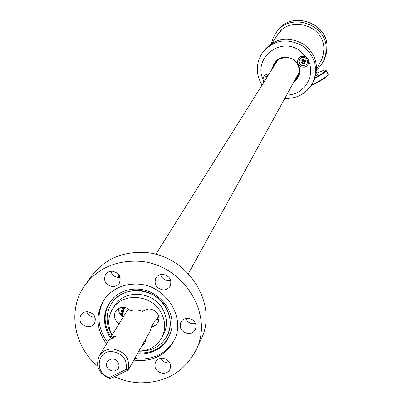 <?xml version="1.0" encoding="UTF-8"?>
<svg xmlns="http://www.w3.org/2000/svg" width="403" height="403" viewBox="0 0 403 403"><rect width="100%" height="100%" fill="white"/><g stroke="black" fill="none" stroke-linecap="round" stroke-linejoin="round"><path stroke-width="0.6" d="M120.275 314.597L122.623 307.262L120.275 314.597M137.806 290.518C160.606 290.628 177.778 317.589 166.998 336.057C161.034 346.263 151.81 351.305 139.327 351.189L139.01 351.174C151.634 351.401 160.963 346.363 166.998 336.057C171.547 326.762 171.225 317.277 166.021 307.6C155.231 287.107 122.552 284.775 111.535 303.55C117.651 294.749 126.406 290.407 137.806 290.518M111.979 335.271C105.667 324.395 105.515 313.821 111.535 303.55C105.712 313.403 105.657 323.644 111.369 334.268M113.696 297.6C103.334 309.559 102.387 322.722 110.86 337.079M137.972 353.028L139.373 353.124C155.387 352.968 165.965 345.719 171.104 331.372M97.697 366.141C73.391 345.94 67.351 309.156 84.978 285.279L91.486 276.181C103.626 260.116 120.421 252.182 141.866 252.379C185.964 252.485 219.877 303.696 200.704 340.187L195.913 350.293C184.211 372.211 165.29 383.046 139.161 382.8L131.897 382.044L126.497 380.956L121.182 379.43L114.301 376.734M169.839 362.896L166.832 362.836L164.394 361.939L162.333 360.363L160.873 358.272M95.083 317.206L94.282 317.211C90.594 316.849 88.05 314.965 86.65 311.569M120.154 277.491L118.704 277.566C114.669 277.133 112.044 275.017 110.82 271.209M170.751 280.453L168.459 280.69C164.489 280.281 161.875 278.221 160.611 274.514M195.596 323.493L193.153 323.755C189.571 323.423 187.057 321.644 185.607 318.425M137.413 354.025L138.919 354.126C156.586 353.733 167.482 345.351 171.607 328.974C175.396 310.013 157.714 289.389 137.287 289.102C128.955 288.865 121.681 291.188 115.454 296.069C102.83 308.159 101.098 322.153 110.261 338.052M84.978 285.279C97.284 268.997 114.326 260.963 136.103 261.179C180.876 261.32 215.353 313.307 195.913 350.293M162.52 358.181C169.094 359.647 171.567 363.395 169.945 369.435L168.948 370.921L167.064 372.432L164.741 373.264L162.847 373.39C156.203 371.878 153.755 368.085 155.498 362.01L156.923 360.151L158.369 359.113L160.661 358.307L162.52 358.181M87.859 326.893C80.766 325.105 78.444 321.025 80.892 314.667L83.663 312.305L87.355 311.569C94.383 313.312 96.735 317.347 94.418 323.674L91.627 326.128L87.859 326.893M112.608 286.704C105.43 284.906 103.108 280.765 105.631 274.297L108.437 271.909L112.16 271.154C119.263 272.896 121.625 276.987 119.243 283.425L116.417 285.918L112.608 286.704M163.129 289.918C156.163 288.281 153.755 284.271 155.906 277.894L157.366 276.151L158.797 275.184L160.434 274.554L162.797 274.307C169.683 275.894 172.126 279.853 170.116 286.185L169.079 287.586L167.21 289.006L164.953 289.792L163.129 289.918M188.236 333.624C181.546 332.127 179.078 328.299 180.831 322.138L181.854 320.657L183.748 319.156L186.075 318.32L187.964 318.189C194.578 319.634 197.072 323.413 195.455 329.523L194.014 331.503L192.528 332.616L190.785 333.336L188.236 333.624M174.106 340.429C166.515 352.978 154.984 359.164 139.503 358.982L134.884 358.504M107.561 342.429C97.39 328.153 96.307 313.801 104.317 299.374M106.583 344.016C96.201 329.377 95.264 314.763 103.773 300.17C111.5 289.289 122.472 283.924 136.677 284.065C165.295 284.191 186.977 317.871 173.738 341.175C166.248 354.282 154.535 360.761 138.607 360.609L133.796 360.101M121.308 315.796L122.033 311.423L123.928 307.293M122.341 316.682L122.517 311.841L124.018 307.298M123.132 317.186L123.222 312.134L124.804 307.408M271.98 43.207L277.823 34.547L281.223 30.522M323.176 55.206L321.347 60.057L316.582 69.447M299.212 95.818L303.746 93.199L307.308 90.242L310.325 86.741L312.723 82.786C318.582 68.082 315.075 55.725 302.2 45.72C286.518 37.474 273.163 39.947 262.136 53.136C255.698 63.674 255.683 74.313 262.101 85.048M306.174 57.03L308.088 59.105L308.814 61.861L308.23 64.253L306.653 66.142L305.58 66.772L304.386 67.15L301.882 67.084L299.63 65.956L298.074 63.991L297.515 61.568C298.552 56.722 301.439 55.211 306.174 57.03L299.243 50.31C280.12 36.517 253.084 58.485 263.048 79.371L263.874 82.227M284.805 98.403C297.349 98.795 306.653 93.592 312.723 82.786L313.68 80.872C319.514 66.233 316.023 53.937 303.212 43.982C287.611 35.781 274.322 38.245 263.345 51.372L262.136 53.136M269.008 74.041C265.441 74.107 263.451 75.88 263.048 79.371M293.742 82.167C301.414 75.321 301.721 67.976 294.664 60.148L293.389 59.206C282.196 54.607 275.053 57.992 271.954 69.351M294.286 81.179L297.852 77.049C300.683 70.802 299.545 65.251 294.432 60.395L293.198 59.483C285.727 55.604 279.465 56.878 274.408 63.306L272.554 68.394M297.978 76.802L294.573 80.65M272.876 67.885L274.584 63.039M271.456 43.529L273.012 38.265L275.617 33.429C289.037 11.36 327.589 23.661 326.188 49.65L325.659 54.863L323.775 60.652L320.914 65.477L316.551 70.062M276.579 36.391L277.632 34.643M321.317 60.349L320.299 62.117M276.312 36.794L277.471 34.88C289.681 14.548 325.12 25.747 323.846 49.604L322.969 56.012L321.906 59.06L320.083 62.546M286.815 57.261L280.075 58.667L278.831 59.412L275.738 62.415L273.879 66.288M295.485 78.998C299.701 74.228 300.235 68.999 297.087 63.306M315.534 76.081L317.473 74.525M314.98 77.814C322.183 73.769 325.659 71.185 325.407 70.051L324.571 70.011L316.713 73.134M325.493 70.132L326.103 70.369C325.629 71.865 321.841 74.57 314.728 78.494M311.489 85.008L315.821 82.937C322.838 79.189 326.964 76.374 328.193 74.49L328.158 74.147M311.166 85.522L316.063 83.219C322.843 79.598 326.833 76.872 328.022 75.054L328.032 75.013M305.494 62.082L304.144 62.198L304.29 63.528L302.718 63.664L302.809 61.906L304.053 61.684L305.494 62.082L305.323 60.526L303.978 60.641L303.832 59.312L302.26 59.448L302.406 60.777L302.638 60.354L303.933 60.243M303.111 60.314L303.142 60.586L302.638 60.354L302.809 61.906L304.381 61.775L304.013 61.296L304.053 61.684M304.325 61.266L304.013 61.296M303.963 60.515L303.897 60.248M303.142 60.586L302.749 60.621L302.26 59.448M303.273 61.75L302.749 60.621M302.718 63.664L302.572 62.334L303.227 61.362M304.255 60.621L304.144 62.198M302.572 62.334L301.227 62.45L302.809 61.906L302.834 61.397M307.242 63.185L306.552 64.289L305.076 65.362L303.263 65.719L301.454 65.281L299.469 63.362L298.991 61.583L299.308 59.79L300.054 58.626L301.54 57.579L303.343 57.256L305.136 57.71L306.587 58.863L307.429 60.5L307.242 63.185M301.227 62.45L301.056 60.893L302.406 60.777M299.52 59.362L301.58 57.508L303.383 57.181L305.177 57.639L306.628 58.788L307.464 60.425L307.539 62.243L307.091 63.503M264.806 80.736L264.836 77.648L265.149 77.049L268.312 75.154M268.358 75.079L265.179 77.003M119.223 275.314L117.605 277.445L119.127 275.163M119.787 276.423L118.89 277.571M186.126 319.508L186.534 318.733M158.953 318.894L155.175 320.314L151.493 326.858L153.745 326.264L155.729 325.125L158.213 322.022L158.958 318.335L158.52 315.796L157.714 313.992C153.211 308.335 148.178 307.509 142.622 311.509L140.118 310.537L136.632 309.917L133.146 310.083L130.653 310.723C125.142 306.023 120.144 306.174 115.666 311.171L115.626 311.232C113.308 316.073 114.472 320.229 119.107 323.71M145.458 339.669L145.967 339.366M118.487 308.461L118.578 310.617L119.525 313.398L121.318 315.806L123.117 317.211M139.065 351.078C149.311 350.615 156.888 346.177 161.794 337.759C165.89 329.488 165.613 321.035 160.973 312.406C151.372 294.195 122.29 292.175 112.588 308.92C107.656 317.282 107.475 326.032 112.034 335.175M134.29 359.224L149.926 331.699L151.493 326.858M141.695 346.389L144.944 343.18L145.962 338.777M161.794 337.759L163.588 334.414C167.663 326.183 167.396 317.771 162.777 309.182C153.231 291.062 124.3 289.057 114.638 305.726L112.588 308.92M115.701 336.198L113.288 336.777L110.603 339.281L115.701 336.198M126.129 369.41L109.344 377.48C94.166 373.425 96.77 350.217 112.346 351.607C122.769 353.617 127.363 359.552 126.129 369.41L128.219 370.045L110.11 378.749C98.735 373.934 95.158 366.251 99.375 355.703C102.412 351.134 106.86 348.892 112.729 348.968C125.041 351.471 130.204 358.494 128.219 370.045L135.045 358.247M106.311 364.604L107.097 361.546C112.563 357.144 116.583 358.368 119.162 365.219L118.427 368.186L116.93 369.868L114.85 370.861L112.477 371.022L110.14 370.332L108.165 368.881L106.825 366.881L106.311 364.604M109.344 377.48L110.11 378.749M286.694 94.977C303.227 95.415 315.625 77.044 308.814 61.861M275.617 33.429L276.695 31.852C290.059 9.879 328.425 22.12 327.035 47.992L326.103 54.873L323.402 61.437M188.408 273.602L298.855 72.872M155.79 254.409L277.596 60.364M276.695 31.852C290.155 9.803 328.445 22.004 327.05 47.927L326.329 53.997L324.254 59.73M317.488 74.55L316.315 72.409M325.407 70.051L325.977 70.218M328.213 74.248L326.103 70.369M328.022 75.054L328.193 74.49M99.375 355.703L128.325 308.763M156.455 320.047L158.631 316.169"/></g></svg>
